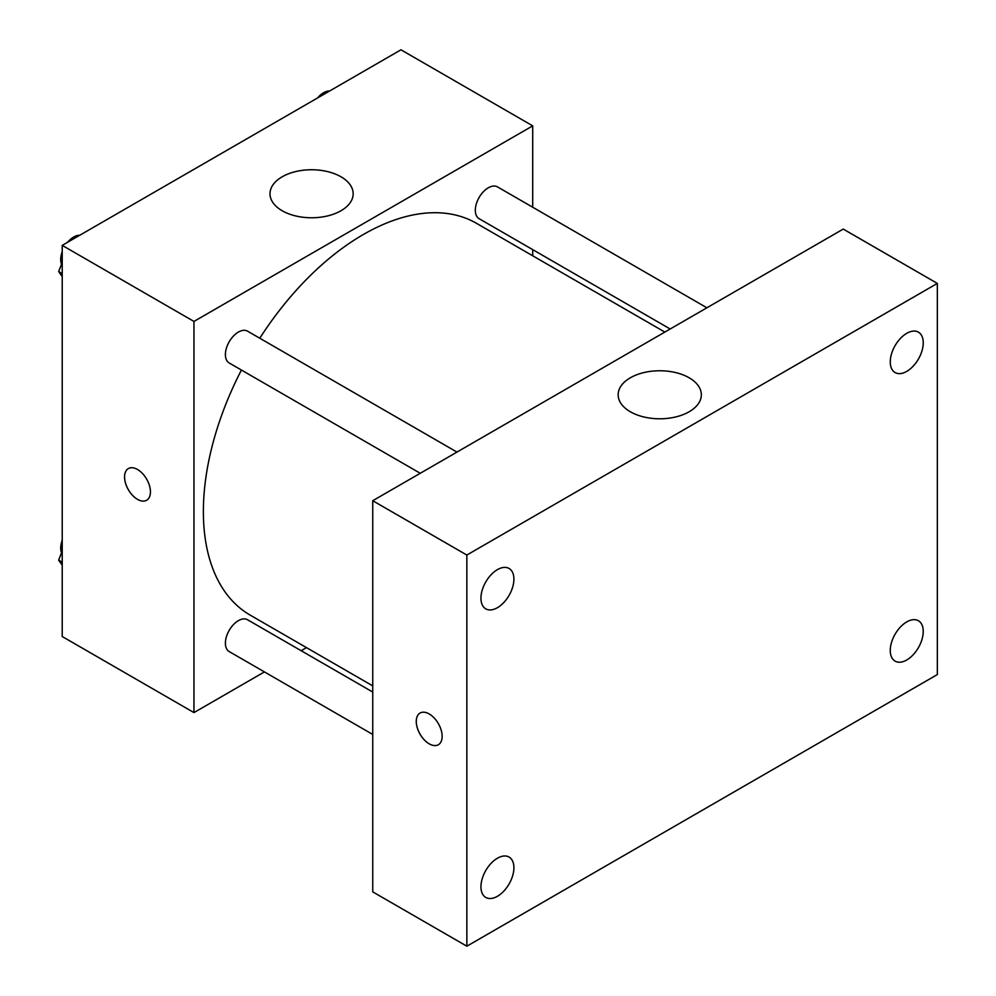 <?xml version="1.0" encoding="UTF-8"?>
<svg xmlns="http://www.w3.org/2000/svg" width="996" height="996" viewBox="0 0 996 996"><rect width="100%" height="100%" fill="white"/><g stroke="black" fill="none" stroke-linecap="round" stroke-linejoin="round"><path stroke-width="1.49" d="M264.426 671.914L193.959 712.588L62.225 636.531L62.225 245.377L400.977 49.8L532.711 125.857L532.711 207.218M306.482 647.624L301.153 650.712M241.418 370.039A226.229 130.613 120 0 0 203.371 511.583A226.229 130.613 120 0 0 250.22 615.142L372.741 685.883M664.842 332.079L476.449 223.303A226.229 130.613 120 0 0 259.782 338.229M532.711 249.635L532.711 255.785M193.959 712.588L193.959 321.434L532.711 125.857M706.899 307.789L497.477 186.887A18.364 10.607 120 0 0 483.334 191.805A18.364 10.607 120 0 0 475.316 210.281A18.364 10.607 120 0 0 479.113 218.684L670.171 328.991M372.741 692.046L247.556 619.761A18.364 10.607 120 0 0 233.4 624.679A18.364 10.607 120 0 0 225.395 643.167A18.364 10.607 120 0 0 229.192 651.571L372.741 734.45M420.25 473.287L229.192 362.98A18.364 10.607 -60 0 1 229.192 341.777A18.364 10.607 -60 0 1 247.556 331.17L456.977 452.084M193.959 321.434L62.225 245.377M282.179 210.741A41.583 24.004 180 0 1 270.003 193.772A41.583 24.004 180 0 1 311.586 169.756A41.583 24.004 180 0 1 353.169 193.772A41.583 24.004 180 0 1 327.497 215.945A41.583 24.004 180 0 1 282.179 210.741M150.446 491.887A18.302 10.57 60 0 1 146.649 500.266A18.302 10.57 60 0 1 128.347 489.696A18.302 10.57 60 0 1 128.347 468.568A18.302 10.57 60 0 1 142.453 473.474A18.302 10.57 60 0 1 150.446 491.887M146.649 500.266A18.302 10.57 60 0 1 128.359 489.696A18.302 10.57 60 0 1 128.359 468.568M372.741 891.868L372.741 500.714L843.239 229.08L937.336 283.412L937.336 674.566L466.85 946.2L372.741 891.868M466.85 946.2L466.85 555.046L372.741 500.714M442.149 736.355A18.302 10.57 60 0 1 438.352 744.734A18.302 10.57 60 0 1 420.051 734.177A18.302 10.57 60 0 1 420.051 713.049A18.302 10.57 60 0 1 434.156 717.942A18.302 10.57 60 0 1 442.149 736.355M466.85 555.046L937.336 283.412M689.145 411.759A41.583 24.004 180 0 1 643.827 416.963A41.583 24.004 180 0 1 618.155 394.777A41.583 24.004 180 0 1 659.75 370.761A41.583 24.004 180 0 1 701.333 394.777A41.583 24.004 180 0 1 689.145 411.759M906.758 333.311A23.319 13.458 120 0 0 890.262 361.872A23.319 13.458 120 0 0 895.093 372.541A23.319 13.458 120 0 0 918.412 359.083A23.319 13.458 120 0 0 918.412 332.154A23.319 13.458 120 0 0 906.758 333.311M497.427 569.637A23.319 13.458 120 0 0 480.944 598.185A23.319 13.458 120 0 0 485.774 608.855A23.319 13.458 120 0 0 509.081 595.396A23.319 13.458 120 0 0 509.081 568.479A23.319 13.458 120 0 0 497.427 569.637M497.427 858.216A23.319 13.458 120 0 0 480.944 886.776A23.319 13.458 120 0 0 485.774 897.446A23.319 13.458 120 0 0 509.081 883.987A23.319 13.458 120 0 0 509.081 857.07A23.319 13.458 120 0 0 497.427 858.216M906.758 621.902A23.319 13.458 120 0 0 890.262 650.45A23.319 13.458 120 0 0 895.093 661.132A23.319 13.458 120 0 0 918.412 647.661A23.319 13.458 120 0 0 918.412 620.745A23.319 13.458 120 0 0 906.758 621.902M438.352 744.734A18.302 10.57 60 0 1 420.063 734.164A18.302 10.57 60 0 1 420.063 713.036M62.225 276.614L58.664 271.547L62.225 262.384M70.728 240.472L95.616 226.092M62.225 273.601L58.664 271.547M62.225 251.627A18.364 10.607 120 0 0 60.719 259.508A18.364 10.607 120 0 0 61.515 264.214M79.207 235.243A18.364 10.607 120 0 0 67.641 242.252M320.65 96.176L345.537 81.809M329.128 90.96A18.364 10.607 120 0 0 317.562 97.957M62.225 565.205L58.664 560.138L62.225 550.975M62.225 562.192L58.664 560.138M62.225 540.218A18.364 10.607 120 0 0 60.719 548.086A18.364 10.607 120 0 0 61.515 552.805"/></g></svg>
